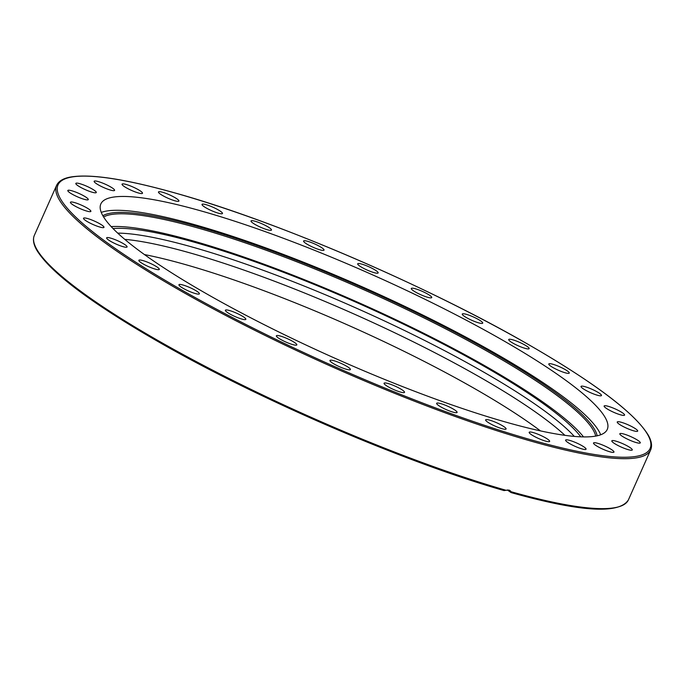 <?xml version="1.0" encoding="UTF-8"?>
<svg xmlns="http://www.w3.org/2000/svg" width="685" height="685" viewBox="0 0 685 685"><rect width="100%" height="100%" fill="white"/><g stroke="black" fill="none" stroke-linecap="round" stroke-linejoin="round"><path stroke-width="1.03" d="M101.252 212.418A277.177 45.749 -156 0 1 196.886 225.314A277.177 45.749 -156 0 1 451.526 329.562A277.177 45.749 -156 0 1 600.694 434.787M203.043 211.485A277.177 45.749 -156 0 1 476.572 325.717A277.177 45.749 -156 0 1 607.261 429.418A277.177 45.749 -156 0 1 505.068 421.883A277.177 45.749 -156 0 1 231.539 307.651A277.177 45.749 -156 0 1 100.841 203.95A277.177 45.749 -156 0 1 203.043 211.485M552.932 364.274A11.191 1.849 -156 0 1 563.978 368.89A11.191 1.849 -156 0 1 569.252 373.077A11.191 1.849 -156 0 1 565.125 372.768A11.191 1.849 -156 0 1 554.079 368.162A11.191 1.849 -156 0 1 548.805 363.966A11.191 1.849 -156 0 1 552.932 364.274M511.344 339.46A11.191 1.849 -156 0 1 522.972 343.973A11.191 1.849 -156 0 1 529.154 348.639A11.191 1.849 -156 0 1 526.517 348.708A11.191 1.849 -156 0 1 514.889 344.195A11.191 1.849 -156 0 1 508.707 339.529A11.191 1.849 -156 0 1 511.344 339.46M463.702 313.764A11.191 1.849 -156 0 1 475.596 318.003A11.191 1.849 -156 0 1 482.719 323.14A11.191 1.849 -156 0 1 481.281 323.414A11.191 1.849 -156 0 1 469.396 319.176A11.191 1.849 -156 0 1 462.272 314.038A11.191 1.849 -156 0 1 463.702 313.764M411.856 288.188A11.191 1.849 -156 0 1 423.638 291.973A11.191 1.849 -156 0 1 431.73 297.581A11.191 1.849 -156 0 1 431.156 297.864A11.191 1.849 -156 0 1 419.383 294.079A11.191 1.849 -156 0 1 411.283 288.471A11.191 1.849 -156 0 1 411.856 288.188M357.784 263.699A11.191 1.849 -156 0 1 369.061 266.85A11.191 1.849 -156 0 1 378.154 272.921A11.191 1.849 -156 0 1 378.069 273.032A11.191 1.849 -156 0 1 366.792 269.89A11.191 1.849 -156 0 1 357.698 263.819A11.191 1.849 -156 0 1 357.784 263.699M303.575 241.257A11.191 1.849 -156 0 1 303.592 241.017A11.191 1.849 -156 0 1 313.944 243.612A11.191 1.849 -156 0 1 324.056 249.888A11.191 1.849 -156 0 1 324.039 250.119A11.191 1.849 -156 0 1 313.687 247.533A11.191 1.849 -156 0 1 303.575 241.257M251.301 221.709A11.191 1.849 -156 0 1 251.027 220.947A11.191 1.849 -156 0 1 260.377 223.113A11.191 1.849 -156 0 1 271.2 229.304A11.191 1.849 -156 0 1 271.474 230.057A11.191 1.849 -156 0 1 262.124 227.891A11.191 1.849 -156 0 1 251.301 221.709M202.974 205.808A11.191 1.849 -156 0 1 202.024 204.387A11.191 1.849 -156 0 1 210.381 206.151A11.191 1.849 -156 0 1 221.52 212.076A11.191 1.849 -156 0 1 222.479 213.497A11.191 1.849 -156 0 1 214.122 211.733A11.191 1.849 -156 0 1 202.974 205.808M160.453 194.172A11.191 1.849 -156 0 1 158.475 191.963A11.191 1.849 -156 0 1 165.847 193.35A11.191 1.849 -156 0 1 176.944 198.873A11.191 1.849 -156 0 1 178.922 201.073A11.191 1.849 -156 0 1 171.55 199.686A11.191 1.849 -156 0 1 160.453 194.172M125.381 187.236A11.191 1.849 -156 0 1 122.05 184.162A11.191 1.849 -156 0 1 128.472 185.207A11.191 1.849 -156 0 1 139.166 190.19A11.191 1.849 -156 0 1 142.497 193.264A11.191 1.849 -156 0 1 136.075 192.228A11.191 1.849 -156 0 1 125.381 187.236M99.085 185.284A11.191 1.849 -156 0 1 94.145 181.277A11.191 1.849 -156 0 1 109.651 186.371A11.191 1.849 -156 0 1 114.592 190.379A11.191 1.849 -156 0 1 99.085 185.284M82.594 188.375A11.191 1.849 -156 0 1 75.829 183.417A11.191 1.849 -156 0 1 89.521 187.562A11.191 1.849 -156 0 1 96.285 192.519A11.191 1.849 -156 0 1 82.594 188.375M76.532 196.398A11.191 1.849 -156 0 1 67.824 190.507A11.191 1.849 -156 0 1 79.563 193.718A11.191 1.849 -156 0 1 88.271 199.609A11.191 1.849 -156 0 1 76.532 196.398M81.138 209.045A11.191 1.849 -156 0 1 70.418 202.272A11.191 1.849 -156 0 1 80.154 204.592A11.191 1.849 -156 0 1 90.874 211.374A11.191 1.849 -156 0 1 81.138 209.045M96.225 225.827A11.191 1.849 -156 0 1 83.519 218.25A11.191 1.849 -156 0 1 91.268 219.782A11.191 1.849 -156 0 1 103.974 227.36A11.191 1.849 -156 0 1 96.225 225.827M121.228 246.103A11.191 1.849 -156 0 1 106.629 237.849A11.191 1.849 -156 0 1 112.486 238.688A11.191 1.849 -156 0 1 127.085 246.951A11.191 1.849 -156 0 1 121.228 246.103M155.178 269.094A11.191 1.849 -156 0 1 144.133 264.478A11.191 1.849 -156 0 1 138.849 260.291A11.191 1.849 -156 0 1 142.977 260.6A11.191 1.849 -156 0 1 154.022 265.206A11.191 1.849 -156 0 1 159.305 269.402A11.191 1.849 -156 0 1 155.178 269.094M196.766 293.908A11.191 1.849 -156 0 1 185.13 289.395A11.191 1.849 -156 0 1 178.948 284.729A11.191 1.849 -156 0 1 181.585 284.66A11.191 1.849 -156 0 1 193.221 289.173A11.191 1.849 -156 0 1 199.403 293.839A11.191 1.849 -156 0 1 196.766 293.908M244.399 319.604A11.191 1.849 -156 0 1 232.515 315.365A11.191 1.849 -156 0 1 225.391 310.228A11.191 1.849 -156 0 1 226.821 309.954A11.191 1.849 -156 0 1 238.714 314.192A11.191 1.849 -156 0 1 245.838 319.33A11.191 1.849 -156 0 1 244.399 319.604M296.254 345.18A11.191 1.849 -156 0 1 284.472 341.395A11.191 1.849 -156 0 1 276.372 335.787A11.191 1.849 -156 0 1 276.954 335.504A11.191 1.849 -156 0 1 288.727 339.289A11.191 1.849 -156 0 1 296.828 344.897A11.191 1.849 -156 0 1 296.254 345.18M350.318 369.669A11.191 1.849 -156 0 1 339.041 366.518A11.191 1.849 -156 0 1 329.956 360.447A11.191 1.849 -156 0 1 330.042 360.336A11.191 1.849 -156 0 1 341.31 363.487A11.191 1.849 -156 0 1 350.403 369.549A11.191 1.849 -156 0 1 350.318 369.669M404.535 392.111A11.191 1.849 -156 0 1 404.518 392.351A11.191 1.849 -156 0 1 394.158 389.756A11.191 1.849 -156 0 1 384.054 383.48A11.191 1.849 -156 0 1 384.062 383.249A11.191 1.849 -156 0 1 394.423 385.835A11.191 1.849 -156 0 1 404.535 392.111M456.809 411.659A11.191 1.849 -156 0 1 457.083 412.421A11.191 1.849 -156 0 1 447.733 410.255A11.191 1.849 -156 0 1 436.91 404.064A11.191 1.849 -156 0 1 436.636 403.311A11.191 1.849 -156 0 1 445.986 405.477A11.191 1.849 -156 0 1 456.809 411.659M505.128 427.56A11.191 1.849 -156 0 1 506.087 428.981A11.191 1.849 -156 0 1 497.73 427.217A11.191 1.849 -156 0 1 486.581 421.292A11.191 1.849 -156 0 1 485.631 419.871A11.191 1.849 -156 0 1 493.988 421.635A11.191 1.849 -156 0 1 505.128 427.56M547.649 439.196A11.191 1.849 -156 0 1 549.635 441.405A11.191 1.849 -156 0 1 542.263 440.018A11.191 1.849 -156 0 1 531.166 434.495A11.191 1.849 -156 0 1 529.18 432.295A11.191 1.849 -156 0 1 536.56 433.682A11.191 1.849 -156 0 1 547.649 439.196M582.729 446.132A11.191 1.849 -156 0 1 586.06 449.206A11.191 1.849 -156 0 1 579.638 448.161A11.191 1.849 -156 0 1 568.944 443.178A11.191 1.849 -156 0 1 565.613 440.104A11.191 1.849 -156 0 1 572.035 441.14A11.191 1.849 -156 0 1 582.729 446.132M609.025 448.084A11.191 1.849 -156 0 1 613.965 452.091A11.191 1.849 -156 0 1 598.459 446.997A11.191 1.849 -156 0 1 593.518 442.989A11.191 1.849 -156 0 1 609.025 448.084M625.516 444.993A11.191 1.849 -156 0 1 632.272 449.951A11.191 1.849 -156 0 1 618.581 445.807A11.191 1.849 -156 0 1 611.825 440.849A11.191 1.849 -156 0 1 625.516 444.993M631.579 436.97A11.191 1.849 -156 0 1 640.287 442.861A11.191 1.849 -156 0 1 628.539 439.65A11.191 1.849 -156 0 1 619.831 433.759A11.191 1.849 -156 0 1 631.579 436.97M626.972 424.323A11.191 1.849 -156 0 1 637.692 431.096A11.191 1.849 -156 0 1 627.957 428.776A11.191 1.849 -156 0 1 617.236 421.994A11.191 1.849 -156 0 1 626.972 424.323M611.876 407.541A11.191 1.849 -156 0 1 624.583 415.119A11.191 1.849 -156 0 1 616.842 413.586A11.191 1.849 -156 0 1 604.136 406.008A11.191 1.849 -156 0 1 611.876 407.541M586.882 387.265A11.191 1.849 -156 0 1 601.481 395.519A11.191 1.849 -156 0 1 595.625 394.68A11.191 1.849 -156 0 1 581.026 386.417A11.191 1.849 -156 0 1 586.882 387.265M35.175 246.095A324.082 53.49 24 0 0 206.75 368.085A324.082 53.49 24 0 0 503.997 490.537L508.964 490.04L510.59 491.017L511.019 492.541L507.251 489.921M511.138 492.601C580.332 511.969 619.428 514.375 628.428 499.844A325.144 53.661 -156 0 1 511.13 491.736L511.019 492.541M503.997 490.537L504.151 490.606C403.097 461.793 254.623 397.634 154.605 339.58C90.086 302.179 50.921 272.561 37.118 250.727C33.505 244.699 32.58 239.57 34.353 235.34L56.59 185.395A325.144 53.661 24 0 0 209.901 307.043A325.144 53.661 24 0 0 530.772 441.054A325.144 53.661 24 0 0 650.664 449.891L628.428 499.844M564.937 435.343A267.047 44.071 24 0 0 191.62 253.364A267.047 44.071 24 0 0 124.764 239.365M540.482 430.899A267.047 44.071 24 0 0 186.491 264.889A267.047 44.071 24 0 0 144.432 254.563M583.534 436.91A271.311 44.782 24 0 0 194.009 241.18A271.311 44.782 24 0 0 111.158 226.598M580.803 436.833A267.047 44.071 24 0 0 196.33 242.798A267.047 44.071 24 0 0 113.042 228.567M117.709 233.123A267.047 44.071 -156 0 1 194.189 247.602A267.047 44.071 -156 0 1 574.295 436.405M530.618 439.684A324.082 53.49 -156 0 1 115.414 248.612A324.082 53.49 -156 0 1 177.483 193.684A324.082 53.49 -156 0 1 592.696 384.756A324.082 53.49 -156 0 1 530.618 439.684M505.924 490.246A325.144 53.661 -156 0 1 186.243 356.226A325.144 53.661 -156 0 1 34.353 235.34M103.606 216.999A271.311 44.782 -156 0 1 199.652 228.499A271.311 44.782 -156 0 1 454.052 333.227A271.311 44.782 -156 0 1 595.71 436.105M597.166 435.806A272.373 44.953 24 0 0 455.439 332.559A272.373 44.953 24 0 0 199.498 227.137A272.373 44.953 24 0 0 102.853 215.724M650.664 449.891C652.42 445.678 651.512 440.575 647.933 434.581C634.173 412.738 594.991 383.095 530.387 345.651C429.204 286.904 278.47 221.983 177.346 193.615C125.449 178.905 89.547 173.433 69.656 177.209C62.883 178.571 58.525 181.294 56.59 185.395"/></g></svg>
